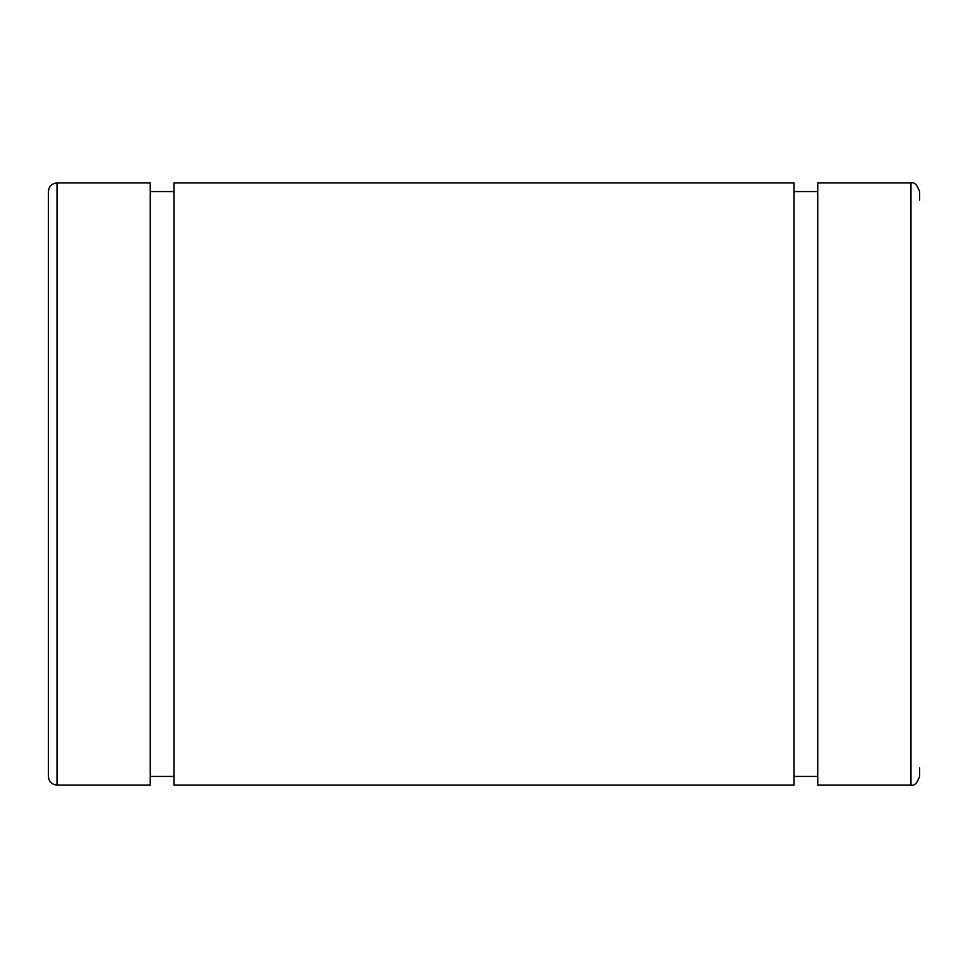 <?xml version="1.0" encoding="UTF-8"?>
<svg xmlns="http://www.w3.org/2000/svg" width="968" height="968" viewBox="0 0 968 968"><rect width="100%" height="100%" fill="white"/><g stroke="black" fill="none" stroke-linecap="round" stroke-linejoin="round"><path stroke-width="1.45" d="M910.973 785.072L910.973 182.928L817.742 182.928L817.742 785.072L910.973 785.072C914.203 786.173 917.083 783.306 919.6 776.445L919.6 767.818M173.95 484L173.95 785.072L794.05 785.072L794.05 182.928L173.95 182.928L173.95 484M57.027 785.072L57.027 182.928L150.258 182.928L150.258 785.072L57.027 785.072C51.788 784.564 48.908 781.684 48.4 776.445L48.4 200.182M57.027 182.928C51.788 183.436 48.908 186.316 48.4 191.555L48.4 484M910.973 182.928C914.203 181.827 917.083 184.694 919.6 191.555L919.6 200.182M150.258 776.445L173.95 776.445M150.258 191.555L173.95 191.555M794.05 776.445L817.742 776.445M794.05 191.555L817.742 191.555"/></g></svg>
